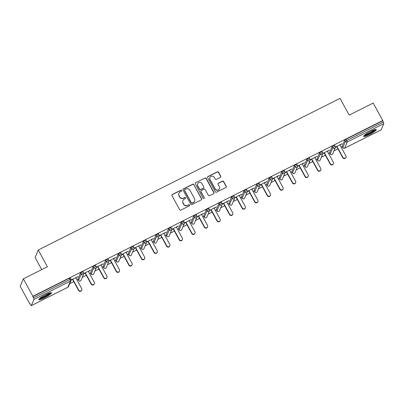 <?xml version="1.0" encoding="UTF-8"?>
<svg xmlns="http://www.w3.org/2000/svg" width="404" height="404" viewBox="0 0 404 404"><rect width="100%" height="100%" fill="white"/><g stroke="black" fill="none" stroke-linecap="round" stroke-linejoin="round"><path stroke-width="0.61" d="M181.603 190.496A0.631 0.611 22.9 0 0 180.75 190.223L172.336 194.45A0.904 0.874 22.9 0 0 171.973 195.632L179.659 209.721A0.904 0.874 22.9 0 0 180.876 210.11L189.284 205.883A0.631 0.611 22.9 0 0 189.542 205.055A0.631 0.611 22.9 0 0 188.688 204.788L187.602 205.333A2.894 2.793 22.9 0 1 183.699 204.101L183.062 202.929A2.894 2.793 22.9 0 1 184.229 199.147L185.315 198.601A0.631 0.611 22.9 0 0 185.572 197.778A0.631 0.611 22.9 0 0 184.719 197.506L183.628 198.051A2.894 2.793 22.9 0 1 179.73 196.819L179.093 195.647A2.894 2.793 22.9 0 1 180.26 191.87L181.346 191.319A0.631 0.611 22.9 0 0 181.603 190.496M181.573 191.122A0.631 0.611 22.9 0 0 180.659 190.446L172.245 194.667A0.904 0.874 22.9 0 0 171.892 194.996M189.511 205.686A0.631 0.611 22.9 0 0 188.597 205.005L187.602 205.333M185.542 198.404A0.631 0.611 22.9 0 0 184.628 197.723L183.628 198.051M370.715 131.305A7.181 1.177 151.4 0 0 363.691 136.446A7.181 1.177 151.4 0 0 369.281 134.709A7.181 1.177 151.4 0 0 376.306 129.568A7.181 1.177 151.4 0 0 370.715 131.305M45.869 294.521A7.181 1.177 151.4 0 0 38.845 299.662A7.181 1.177 151.4 0 0 44.43 297.925A7.181 1.177 151.4 0 0 51.454 292.784A7.181 1.177 151.4 0 0 45.869 294.521M220.352 177.361A0.904 0.874 22.9 0 0 220.715 176.179L218.559 172.225A0.904 0.874 22.9 0 0 217.342 171.841L207.999 176.533A0.904 0.874 22.9 0 0 207.636 177.715L215.317 191.804A0.904 0.874 22.9 0 0 216.539 192.193L225.876 187.496A0.904 0.874 22.9 0 0 226.245 186.315L223.639 181.542A0.904 0.874 22.9 0 0 222.422 181.159L218.423 183.163A0.904 0.874 22.9 0 0 218.059 184.345L219.352 186.714A2.419 2.338 22.9 0 1 217.362 190.127A2.419 2.338 22.9 0 1 215.115 188.84L210.055 179.563A2.419 2.338 22.9 0 1 212.044 176.154A2.419 2.338 22.9 0 1 214.292 177.437L215.135 178.982A0.904 0.874 22.9 0 0 216.352 179.366L220.352 177.361M31.345 305.591L67.882 287.234L70.483 281.063L33.951 299.42L31.345 305.591A1.384 0.273 -116.7 0 1 31.315 305.631A1.384 0.273 -116.7 0 1 30.558 304.722L29.861 303.444L29.724 303.773L20.2 286.305L23.356 278.821L47.389 266.746L38.254 249.995L340.037 98.369L349.172 115.12L373.205 103.045L382.729 120.513L32.881 296.289L33.436 297.894L69.968 279.538L69.276 278.26L32.739 296.617M23.356 278.821L32.881 296.289M193.94 184.593A0.904 0.874 22.9 0 0 192.723 184.209L183.381 188.9A0.904 0.874 22.9 0 0 183.017 190.082L190.698 204.177A0.904 0.874 22.9 0 0 191.92 204.56L201.258 199.869A0.904 0.874 22.9 0 0 201.626 198.687L193.849 184.815A0.904 0.874 22.9 0 0 192.632 184.426L183.29 189.123A0.904 0.874 22.9 0 0 182.936 189.446M195.693 182.719L205.03 178.023A0.904 0.874 22.9 0 1 206.252 178.411L213.933 192.501A0.904 0.874 22.9 0 1 213.57 193.683L209.57 195.693A0.904 0.874 22.9 0 1 208.353 195.304L205.237 189.592A0.904 0.874 22.9 0 0 204.02 189.203L201.369 190.537A0.904 0.874 22.9 0 0 201 191.718L204.247 197.667A0.631 0.611 22.9 0 1 203.727 198.561A0.631 0.611 22.9 0 1 203.136 198.228L195.324 183.901A0.904 0.874 22.9 0 1 195.693 182.719L205.03 178.023M38.254 249.995L35.103 257.479L41.708 269.599M33.951 299.42A1.384 0.273 -116.7 0 0 33.436 297.894M382.729 120.513L383.285 122.114A1.384 0.273 63.3 0 1 383.8 123.639L381.199 129.815A1.384 0.273 63.3 0 1 381.164 129.851A1.384 0.273 63.3 0 1 381.113 129.856M342.299 146.723L341.203 147.273M337.971 148.899L333.926 150.929M329.72 153.045L328.624 153.596M325.392 155.217L321.347 157.252M317.14 159.363L316.044 159.918M312.812 161.539L308.762 163.575M304.56 165.685L303.46 166.236M300.228 167.862L296.183 169.897M291.976 172.008L290.88 172.559M287.648 174.185L283.603 176.215M279.396 178.331L278.3 178.881M275.068 180.502L271.018 182.537M266.817 184.648L265.721 185.199M262.489 186.825L258.439 188.86M254.232 190.971L253.136 191.521M249.904 193.147L245.859 195.177M241.653 197.293L240.557 197.844M237.325 199.465L233.28 201.5M229.073 203.616L227.977 204.166M224.745 205.787L220.695 207.823M216.493 209.934L215.393 210.484M212.161 212.11L208.116 214.145M203.909 216.256L202.813 216.807M199.581 218.433L195.536 220.463M191.329 222.579L190.233 223.129M187.002 224.75L182.951 226.785M178.75 228.896L177.654 229.452M174.417 231.073L170.372 233.108M166.165 235.219L165.069 235.769M161.837 237.395L157.792 239.426M153.586 241.542L152.49 242.092M149.258 243.718L145.213 245.748M141.006 247.864L139.91 248.415M136.678 250.036L132.628 252.071M128.422 254.182L127.326 254.732M124.094 256.358L120.049 258.393M115.842 260.504L114.746 261.055M111.514 262.681L107.469 264.711M103.262 266.827L102.167 267.377M98.935 268.998L94.884 271.034M90.683 273.144L89.582 273.7M86.35 275.321L82.305 277.356M78.098 279.467L77.002 280.017M73.77 281.644L69.725 283.679M75.795 277.806L77.775 276.553M77.886 276.755L71.215 279.851M71.19 280.118L72.563 279.427M342.148 146.384L344.708 140.132L346.056 139.193L346.753 140.471L383.285 122.114M382.588 120.841L346.056 139.193M69.276 278.26L70.347 277.982M329.568 152.707L332.128 146.45L334.547 145.238M316.989 159.03L319.549 152.773L321.968 151.556M304.404 165.347L306.964 159.095L309.383 157.878M291.824 171.67L294.385 165.418L296.804 164.201M279.245 177.992L281.805 171.735L284.224 170.523M266.665 184.31L269.221 178.058L271.645 176.841M254.081 190.632L256.641 184.381L259.06 183.163M241.501 196.955L244.061 190.698L246.48 189.486M228.922 203.278L231.482 197.021L233.901 195.804M216.337 209.595L218.897 203.343L221.316 202.126M203.757 215.918L206.318 209.666L208.737 208.449M191.178 222.24L193.738 215.983L196.157 214.771M178.598 228.563L181.154 222.306L183.573 221.089M166.014 234.881L168.574 228.629L170.993 227.412M153.434 241.203L155.994 234.946L158.413 233.734M140.855 247.526L143.41 241.269L145.834 240.052M128.27 253.843L130.83 247.591L133.249 246.374M115.69 260.166L118.251 253.914L120.67 252.697M103.111 266.489L105.671 260.232L108.09 259.02M90.526 272.811L93.087 266.554L95.506 265.337M77.947 279.129L80.507 272.877L82.926 271.66M88.375 271.483L90.607 270.104L83.795 273.528M83.769 273.801L85.143 273.109M100.96 265.16L103.187 263.787L96.374 267.206M96.349 267.478L97.728 266.786M113.539 258.843L115.766 257.464L108.954 260.888M108.934 261.156L110.307 260.464M126.119 252.52L128.351 251.142L121.538 254.565M121.513 254.833L122.887 254.146M138.703 246.198L140.93 244.819L134.118 248.243M134.093 248.516L135.471 247.824M151.283 239.88L153.51 238.501L146.697 241.92M146.677 242.193L148.051 241.501M163.862 233.557L166.089 232.179L159.282 235.603M159.257 235.87L160.63 235.178M176.447 227.235L178.674 225.856L171.862 229.28M171.836 229.548L173.21 228.861M189.027 220.912L191.254 219.539L184.441 222.958M184.421 223.23L185.795 222.538M201.606 214.595L203.833 213.216L197.026 216.64M197.001 216.908L198.374 216.216M214.186 208.272L216.418 206.893L209.605 210.317M209.58 210.585L210.954 209.898M226.77 201.95L228.997 200.571L222.185 203.995M222.16 204.267L223.538 203.576M239.35 195.632L241.577 194.253L234.764 197.672M234.744 197.945L236.118 197.253M251.929 189.309L254.161 187.931L247.349 191.355M247.324 191.622L248.697 190.93M264.514 182.987L266.741 181.608L259.929 185.032M259.903 185.3L261.277 184.613M277.094 176.664L279.321 175.291L272.508 178.709M272.488 178.982L273.861 178.29M289.673 170.347L291.9 168.968L285.093 172.392M285.067 172.659L286.441 171.968M302.253 164.024L304.485 162.645L297.672 166.069M297.647 166.337L299.021 165.645M314.837 157.701L317.064 156.323L310.252 159.747M310.227 160.019L311.605 159.328M327.417 151.379L329.644 150.005L322.831 153.424M322.811 153.697L324.185 153.005M339.996 145.061L342.228 143.683L335.416 147.107M335.391 147.374L336.764 146.682M178.957 193.248L178.866 193.466A2.894 2.793 22.9 0 0 178.997 195.864L179.093 195.647M183.537 198.273A2.894 2.793 22.9 0 1 179.639 197.041L178.997 195.864M182.931 200.53L182.835 200.748A2.894 2.793 22.9 0 0 182.967 203.146L183.062 202.929M187.507 205.55A2.894 2.793 22.9 0 1 183.608 204.318L182.967 203.146M201.611 199.541A0.904 0.874 22.9 0 0 201.53 198.904L193.849 184.815M184.85 189.562A0.631 0.611 22.9 0 0 184.593 190.39L191.339 202.757A0.631 0.611 22.9 0 0 192.193 203.025L193.339 202.449A2.894 2.793 22.9 0 0 194.506 198.672L189.895 190.218A2.894 2.793 22.9 0 0 185.997 188.986L184.85 189.562M184.567 189.865L184.471 190.082A0.631 0.611 22.9 0 0 184.502 190.607L184.593 190.39M194.637 201.071L194.546 201.288A2.894 2.793 22.9 0 1 193.248 202.667L192.102 203.247A0.631 0.611 22.9 0 1 191.249 202.975L184.502 190.607M213.923 193.354A0.904 0.874 22.9 0 0 213.842 192.718L206.156 178.629A0.904 0.874 22.9 0 0 204.939 178.245M200.96 190.971L200.869 191.188A0.904 0.874 22.9 0 0 200.909 191.935L204.247 197.667M204.217 198.298A0.631 0.611 22.9 0 0 204.156 197.889M202.005 183.658A2.419 2.338 22.9 0 0 197.657 183.785A2.419 2.338 22.9 0 0 197.768 185.79L199.551 189.057A0.904 0.874 22.9 0 0 200.768 189.441L203.419 188.107A0.904 0.874 22.9 0 0 203.788 186.931L202.005 183.658M197.657 183.785L197.566 184.002A2.419 2.338 22.9 0 0 197.677 186.007L197.768 185.79M203.828 187.678L203.737 187.895A0.904 0.874 22.9 0 1 203.328 188.33L200.677 189.658A0.904 0.874 22.9 0 1 199.46 189.274L197.677 186.007M195.597 182.936A0.904 0.874 22.9 0 0 195.248 183.259M209.944 177.563L209.853 177.78A2.419 2.338 22.9 0 0 209.964 179.78L210.055 179.563M219.458 188.719L219.367 188.936A2.419 2.338 22.9 0 1 215.024 189.062L209.964 179.78M226.23 187.173A0.904 0.874 22.9 0 0 226.149 186.537L223.548 181.76A0.904 0.874 22.9 0 0 222.331 181.376L218.332 183.381A0.904 0.874 22.9 0 0 217.978 183.709M220.705 177.033A0.904 0.874 22.9 0 0 220.624 176.397L218.468 172.442A0.904 0.874 22.9 0 0 217.251 172.059L207.909 176.75A0.904 0.874 22.9 0 0 207.555 177.078M78.588 290.476L78.724 290.148A1.702 1.646 22.9 0 0 81.785 290.062L81.648 290.39A1.702 1.646 -157.1 0 1 78.588 290.476L72.452 279.225M81.785 290.062A1.702 1.646 22.9 0 0 81.709 288.648L75.684 277.604M78.724 290.148L72.7 279.103M91.168 284.153L91.304 283.825A1.702 1.646 22.9 0 0 94.369 283.739L94.228 284.068A1.702 1.646 -157.1 0 1 91.168 284.153L85.037 272.907M94.369 283.739A1.702 1.646 22.9 0 0 94.289 282.33L88.269 271.281M91.304 283.825L85.284 272.781M103.747 277.836L103.889 277.508A1.702 1.646 22.9 0 0 106.949 277.417L106.813 277.745A1.702 1.646 -157.1 0 1 103.747 277.836L97.617 266.584M106.949 277.417A1.702 1.646 22.9 0 0 106.873 276.008L100.849 264.958M103.889 277.508L97.864 266.458M116.332 271.513L116.468 271.185A1.702 1.646 22.9 0 0 119.528 271.099L119.392 271.422A1.702 1.646 -157.1 0 1 116.332 271.513L110.196 260.262M119.528 271.099A1.702 1.646 22.9 0 0 119.453 269.685L113.428 258.641M116.468 271.185L110.444 260.141M128.911 265.191L129.048 264.862A1.702 1.646 22.9 0 0 132.113 264.777L131.972 265.105A1.702 1.646 -157.1 0 1 128.911 265.191L122.776 253.939M132.113 264.777A1.702 1.646 22.9 0 0 132.032 263.363L126.008 252.318M129.048 264.862L123.028 253.818M141.491 258.868L141.632 258.545A1.702 1.646 22.9 0 0 144.693 258.454L144.556 258.782A1.702 1.646 -157.1 0 1 141.491 258.868L135.36 247.622M144.693 258.454A1.702 1.646 22.9 0 0 144.612 257.045L138.592 245.996M141.632 258.545L135.608 247.495M50.278 292.743A6.217 1.015 -28.6 0 1 49.207 293.955A6.217 1.015 -28.6 0 1 43.647 297.324A6.217 1.015 -28.6 0 1 39.446 298.647M40.148 298.041A5.757 0.939 151.4 0 0 48.662 293.678A5.757 0.939 151.4 0 0 49.389 293.001M38.996 299.152A7.136 1.167 151.4 0 0 44.041 297.299A7.136 1.167 151.4 0 0 49.859 293.713A7.136 1.167 151.4 0 0 50.944 292.637M375.124 129.527A6.217 1.015 -28.6 0 1 374.054 130.739A6.217 1.015 -28.6 0 1 368.493 134.103A6.217 1.015 -28.6 0 1 364.292 135.431M364.994 134.825A5.757 0.939 151.4 0 0 373.508 130.462A5.757 0.939 151.4 0 0 374.235 129.785M363.842 135.936A7.136 1.167 151.4 0 0 368.887 134.083A7.136 1.167 151.4 0 0 374.705 130.497A7.136 1.167 151.4 0 0 375.796 129.421M154.076 252.55L154.212 252.222A1.702 1.646 22.9 0 0 157.272 252.131L157.136 252.46A1.702 1.646 -157.1 0 1 154.076 252.55L147.94 241.299M157.272 252.131A1.702 1.646 22.9 0 0 157.196 250.722L151.172 239.673M154.212 252.222L148.187 241.173M166.655 246.228L166.791 245.9A1.702 1.646 22.9 0 0 169.852 245.814L169.715 246.142A1.702 1.646 -157.1 0 1 166.655 246.228L160.519 234.977M169.852 245.814A1.702 1.646 22.9 0 0 169.776 244.4L163.751 233.355M166.791 245.9L160.767 234.855M179.235 239.905L179.371 239.577A1.702 1.646 22.9 0 0 182.436 239.491L182.295 239.819A1.702 1.646 -157.1 0 1 179.235 239.905L173.104 228.659M182.436 239.491A1.702 1.646 22.9 0 0 182.356 238.082L176.336 227.033M179.371 239.577L173.351 228.533M191.814 233.583L191.956 233.26A1.702 1.646 22.9 0 0 195.016 233.169L194.879 233.497A1.702 1.646 -157.1 0 1 191.814 233.583L185.683 222.336M195.016 233.169A1.702 1.646 22.9 0 0 194.94 231.76L188.915 220.71M191.956 233.26L185.931 222.21M204.399 227.265L204.535 226.937A1.702 1.646 22.9 0 0 207.595 226.851L207.459 227.174A1.702 1.646 -157.1 0 1 204.399 227.265L198.263 216.014M207.595 226.851A1.702 1.646 22.9 0 0 207.52 225.437L201.495 214.393M204.535 226.937L198.51 215.887M216.978 220.943L217.115 220.614A1.702 1.646 22.9 0 0 220.18 220.528L220.039 220.857A1.702 1.646 -157.1 0 1 216.978 220.943L210.843 209.691M220.18 220.528A1.702 1.646 22.9 0 0 220.099 219.114L214.08 208.07M217.115 220.614L211.095 209.57M229.558 214.62L229.699 214.297A1.702 1.646 22.9 0 0 232.76 214.206L232.623 214.534A1.702 1.646 -157.1 0 1 229.558 214.62L223.427 203.374M232.76 214.206A1.702 1.646 22.9 0 0 232.679 212.797L226.659 201.748M229.699 214.297L223.675 203.247M242.142 208.302L242.279 207.974A1.702 1.646 22.9 0 0 245.339 207.883L245.203 208.212A1.702 1.646 -157.1 0 1 242.142 208.302L236.007 197.051M245.339 207.883A1.702 1.646 22.9 0 0 245.263 206.474L239.239 195.425M242.279 207.974L236.254 196.925M254.722 201.98L254.858 201.652A1.702 1.646 22.9 0 0 257.919 201.566L257.782 201.889A1.702 1.646 -157.1 0 1 254.722 201.98L248.586 190.728M257.919 201.566A1.702 1.646 22.9 0 0 257.843 200.152L251.818 189.107M254.858 201.652L248.839 190.607M267.302 195.657L267.438 195.329A1.702 1.646 22.9 0 0 270.503 195.243L270.362 195.571A1.702 1.646 -157.1 0 1 267.302 195.657L261.171 184.411M270.503 195.243A1.702 1.646 22.9 0 0 270.422 193.829L264.403 182.785M267.438 195.329L261.418 184.285M279.881 189.335L280.022 189.011A1.702 1.646 22.9 0 0 283.083 188.921L282.946 189.249A1.702 1.646 -157.1 0 1 279.881 189.335L273.75 178.088M283.083 188.921A1.702 1.646 22.9 0 0 283.007 187.512L276.982 176.462M280.022 189.011L273.998 177.962M292.466 183.017L292.602 182.689A1.702 1.646 22.9 0 0 295.662 182.603L295.526 182.926A1.702 1.646 -157.1 0 1 292.466 183.017L286.33 171.766M295.662 182.603A1.702 1.646 22.9 0 0 295.587 181.189L289.562 170.145M292.602 182.689L286.577 171.639M305.045 176.694L305.182 176.366A1.702 1.646 22.9 0 0 308.247 176.28L308.106 176.609A1.702 1.646 -157.1 0 1 305.045 176.694L298.915 165.443M308.247 176.28A1.702 1.646 22.9 0 0 308.166 174.866L302.147 163.822M305.182 176.366L299.162 165.322M317.625 170.372L317.766 170.044A1.702 1.646 22.9 0 0 320.826 169.958L320.69 170.286A1.702 1.646 -157.1 0 1 317.625 170.372L311.494 159.126M320.826 169.958A1.702 1.646 22.9 0 0 320.751 168.549L314.726 157.499M317.766 170.044L311.742 158.999M330.209 164.054L330.346 163.726A1.702 1.646 22.9 0 0 333.406 163.635L333.27 163.963A1.702 1.646 -157.1 0 1 330.209 164.054L324.074 152.803M333.406 163.635A1.702 1.646 22.9 0 0 333.33 162.226L327.306 151.177M330.346 163.726L324.321 152.677M342.789 157.732L342.925 157.403A1.702 1.646 22.9 0 0 345.991 157.318L345.849 157.641A1.702 1.646 -157.1 0 1 342.789 157.732L336.653 146.48M345.991 157.318A1.702 1.646 22.9 0 0 345.91 155.904L339.885 144.859M342.925 157.403L336.906 146.359M67.801 287.279A1.384 0.273 -116.7 0 0 67.847 287.274A1.384 0.273 -116.7 0 0 67.882 287.234A1.384 1.333 22.9 0 0 68.503 286.577L71.104 280.401A1.384 1.333 22.9 0 0 71.043 279.255L69.968 279.538A1.384 0.273 -116.7 0 1 70.483 281.063A1.384 1.333 22.9 0 0 71.104 280.401A1.384 1.384 0 0 0 71.043 279.204L70.347 277.927M383.8 123.639L347.268 141.996L344.663 148.172L381.199 129.815M342.107 146.304L342.804 147.581A1.384 1.333 -157.1 0 0 344.663 148.172A1.384 0.273 63.3 0 1 344.632 148.207A1.384 0.273 63.3 0 1 344.577 148.207M342.85 147.662L345.405 141.405L346.753 140.471A1.384 0.273 63.3 0 1 347.268 141.996A1.384 1.333 -157.1 0 1 345.405 141.405L344.708 140.132M77.906 279.048L78.598 280.326L81.204 274.149L80.507 272.877M82.552 273.215L81.204 274.149A1.384 1.333 -157.1 0 0 83.067 274.74A1.384 1.333 22.9 0 0 83.623 272.937L82.552 273.215M81.083 280.255A1.384 1.333 22.9 0 1 80.462 280.916A1.384 1.333 -157.1 0 1 78.598 280.326L78.598 280.381A1.384 1.384 0 0 0 81.083 280.255L83.684 274.079A1.384 1.384 0 0 0 83.628 272.882L82.931 271.604M78.649 280.406L77.901 279.103M90.486 272.73L91.183 274.003L93.784 267.832L93.087 266.554M103.065 266.408L103.762 267.685L106.363 261.509L105.671 260.232M115.645 260.085L116.342 261.363L118.948 255.187L118.251 253.914M128.23 253.768L128.927 255.04L131.527 248.869L130.83 247.591M140.809 247.445L141.506 248.723L144.107 242.546L143.41 241.269M153.389 241.122L154.086 242.4L156.691 236.224L155.994 234.946M165.973 234.8L166.665 236.077L169.271 229.901L168.574 228.629M178.553 228.482L179.25 229.755L181.851 223.584L181.154 222.306M191.132 222.16L191.829 223.437L194.43 217.261L193.738 215.983M203.717 215.837L204.409 217.115L207.015 210.939L206.318 209.666M216.297 209.519L216.993 210.792L219.594 204.621L218.897 203.343M228.876 203.197L229.573 204.474L232.174 198.298L231.482 197.021M241.456 196.874L242.153 198.152L244.758 191.976L244.061 190.698M254.04 190.552L254.732 191.829L257.338 185.653L256.641 184.381M266.62 184.234L267.317 185.507L269.917 179.336L269.221 178.058M279.199 177.912L279.896 179.189L282.497 173.013L281.805 171.735M291.784 171.589L292.476 172.867L295.082 166.69L294.385 165.418M304.364 165.271L305.06 166.544L307.661 160.373L306.964 159.095M316.943 158.949L317.64 160.221L320.241 154.05L319.549 152.773M329.523 152.626L330.219 153.904L332.825 147.728L332.128 146.45M95.132 266.898L93.784 267.832A1.384 1.333 -157.1 0 0 95.647 268.418A1.384 1.333 22.9 0 0 96.203 266.615L95.132 266.898M93.662 273.932A1.384 1.333 22.9 0 1 93.041 274.594A1.384 1.333 -157.1 0 1 91.183 274.003L91.178 274.058A1.384 1.384 0 0 0 93.662 273.932L96.268 267.761A1.384 1.384 0 0 0 96.208 266.559L95.511 265.287M91.228 274.084L90.481 272.781M107.711 260.575L106.363 261.509A1.384 1.333 -157.1 0 0 108.227 262.1A1.384 1.333 22.9 0 0 108.782 260.292L107.711 260.575M106.247 267.615A1.384 1.333 22.9 0 1 105.626 268.271A1.384 1.333 -157.1 0 1 103.762 267.685L103.757 267.736A1.384 1.384 0 0 0 106.247 267.615L108.848 261.439A1.384 1.384 0 0 0 108.787 260.242L108.09 258.964M103.808 267.766L103.065 266.463M120.296 254.252L118.948 255.187A1.384 1.333 -157.1 0 0 120.806 255.777A1.384 1.333 22.9 0 0 121.367 253.975L120.296 254.252M118.827 261.292A1.384 1.333 22.9 0 1 118.205 261.954A1.384 1.333 -157.1 0 1 116.342 261.363L116.342 261.418A1.384 1.384 0 0 0 118.827 261.292L121.427 255.116A1.384 1.384 0 0 0 121.367 253.919L120.675 252.641M116.392 261.444L115.645 260.141M132.876 247.93L131.527 248.869A1.384 1.333 -157.1 0 0 133.391 249.455A1.384 1.333 22.9 0 0 133.946 247.652L132.876 247.93M131.406 254.969A1.384 1.333 22.9 0 1 130.785 255.631A1.384 1.333 -157.1 0 1 128.927 255.04L128.921 255.096A1.384 1.384 0 0 0 131.406 254.969L134.012 248.793A1.384 1.384 0 0 0 133.951 247.596L133.254 246.324M128.972 255.121L128.225 253.818M145.455 241.612L144.107 242.546A1.384 1.333 -157.1 0 0 145.97 243.132A1.384 1.333 22.9 0 0 146.526 241.329L145.455 241.612M143.986 248.647A1.384 1.333 22.9 0 1 143.369 249.308A1.384 1.333 -157.1 0 1 141.506 248.723L141.501 248.773A1.384 1.384 0 0 0 143.986 248.647L146.591 242.476A1.384 1.384 0 0 0 146.531 241.279L145.834 240.001M141.552 248.803L140.804 247.495M158.035 235.29L156.691 236.224A1.384 1.333 -157.1 0 0 158.55 236.815A1.384 1.333 22.9 0 0 159.11 235.007L158.035 235.29M156.57 242.329A1.384 1.333 22.9 0 1 155.949 242.986A1.384 1.333 -157.1 0 1 154.086 242.4L154.086 242.451A1.384 1.384 0 0 0 156.57 242.329L159.171 236.153A1.384 1.384 0 0 0 159.11 234.956L158.413 233.679M154.136 242.481L153.389 241.178M170.619 228.967L169.271 229.901A1.384 1.333 -157.1 0 0 171.134 230.492A1.384 1.333 22.9 0 0 171.69 228.689L170.619 228.967M169.15 236.007A1.384 1.333 22.9 0 1 168.529 236.668A1.384 1.333 -157.1 0 1 166.665 236.077L166.665 236.133A1.384 1.384 0 0 0 169.15 236.007L171.751 229.831A1.384 1.384 0 0 0 171.695 228.634L170.998 227.356M166.716 236.158L165.968 234.855M183.199 222.649L181.851 223.584A1.384 1.333 -157.1 0 0 183.714 224.169A1.384 1.333 22.9 0 0 184.269 222.367L183.199 222.649M181.729 229.684A1.384 1.333 22.9 0 1 181.108 230.346A1.384 1.333 -157.1 0 1 179.25 229.755L179.245 229.81A1.384 1.384 0 0 0 181.729 229.684L184.335 223.513A1.384 1.384 0 0 0 184.274 222.311L183.578 221.038M179.295 229.836L178.548 228.533M195.778 216.327L194.43 217.261A1.384 1.333 -157.1 0 0 196.293 217.852A1.384 1.333 22.9 0 0 196.854 216.044L195.778 216.327M194.314 223.367A1.384 1.333 22.9 0 1 193.693 224.023A1.384 1.333 -157.1 0 1 191.829 223.437L191.824 223.488A1.384 1.384 0 0 0 194.314 223.367L196.915 217.19A1.384 1.384 0 0 0 196.854 215.994L196.157 214.716M191.875 223.518L191.132 222.215M208.363 210.004L207.015 210.939A1.384 1.333 -157.1 0 0 208.873 211.529A1.384 1.333 22.9 0 0 209.434 209.727L208.363 210.004M206.893 217.044A1.384 1.333 22.9 0 1 206.272 217.706A1.384 1.333 -157.1 0 1 204.409 217.115L204.409 217.17A1.384 1.384 0 0 0 206.893 217.044L209.494 210.868A1.384 1.384 0 0 0 209.434 209.671L208.742 208.393M204.459 217.195L203.712 215.893M220.943 203.682L219.594 204.621A1.384 1.333 -157.1 0 0 221.458 205.207A1.384 1.333 22.9 0 0 222.013 203.404L220.943 203.682M219.473 210.721A1.384 1.333 22.9 0 1 218.852 211.383A1.384 1.333 -157.1 0 1 216.993 210.792L216.988 210.848A1.384 1.384 0 0 0 219.473 210.721L222.079 204.545A1.384 1.384 0 0 0 222.018 203.348L221.321 202.076M217.039 210.873L216.292 209.57M233.522 197.364L232.174 198.298A1.384 1.333 -157.1 0 0 234.037 198.884A1.384 1.333 22.9 0 0 234.593 197.081L233.522 197.364M232.053 204.399A1.384 1.333 22.9 0 1 231.436 205.06A1.384 1.333 -157.1 0 1 229.573 204.474L229.568 204.525A1.384 1.384 0 0 0 232.053 204.399L234.658 198.228A1.384 1.384 0 0 0 234.598 197.031L233.901 195.753M229.618 204.55L228.871 203.247M246.102 191.042L244.758 191.976A1.384 1.333 -157.1 0 0 246.617 192.567A1.384 1.333 22.9 0 0 247.177 190.759L246.102 191.042M244.637 198.081A1.384 1.333 22.9 0 1 244.016 198.738A1.384 1.333 -157.1 0 1 242.153 198.152L242.153 198.202A1.384 1.384 0 0 0 244.637 198.081L247.238 191.905A1.384 1.384 0 0 0 247.177 190.708L246.485 189.431M242.203 198.233L241.456 196.93M258.686 184.719L257.338 185.653A1.384 1.333 -157.1 0 0 259.201 186.244A1.384 1.333 22.9 0 0 259.757 184.441L258.686 184.719M257.217 191.759A1.384 1.333 22.9 0 1 256.596 192.42A1.384 1.333 -157.1 0 1 254.732 191.829L254.732 191.885A1.384 1.384 0 0 0 257.217 191.759L259.817 185.582A1.384 1.384 0 0 0 259.762 184.386L259.065 183.108M254.783 191.91L254.035 190.607M271.266 178.401L269.917 179.336A1.384 1.333 -157.1 0 0 271.781 179.921A1.384 1.333 22.9 0 0 272.336 178.119L271.266 178.401M269.796 185.436A1.384 1.333 22.9 0 1 269.175 186.098A1.384 1.333 -157.1 0 1 267.317 185.507L267.312 185.562A1.384 1.384 0 0 0 269.796 185.436L272.402 179.265A1.384 1.384 0 0 0 272.341 178.063L271.645 176.79M267.362 185.588L266.615 184.285M283.845 172.079L282.497 173.013A1.384 1.333 -157.1 0 0 284.36 173.604A1.384 1.333 22.9 0 0 284.921 171.796L283.845 172.079M282.381 179.118A1.384 1.333 22.9 0 1 281.76 179.775A1.384 1.333 -157.1 0 1 279.896 179.189L279.891 179.24A1.384 1.384 0 0 0 282.381 179.118L284.982 172.942A1.384 1.384 0 0 0 284.921 171.745L284.224 170.468M279.942 179.27L279.199 177.967M296.43 165.756L295.082 166.69A1.384 1.333 -157.1 0 0 296.945 167.281A1.384 1.333 22.9 0 0 297.501 165.478L296.43 165.756M294.96 172.796A1.384 1.333 22.9 0 1 294.339 173.452A1.384 1.333 -157.1 0 1 292.476 172.867L292.476 172.922A1.384 1.384 0 0 0 294.96 172.796L297.561 166.62A1.384 1.384 0 0 0 297.501 165.423L296.809 164.145M292.526 172.947L291.779 171.644M309.01 159.434L307.661 160.373A1.384 1.333 -157.1 0 0 309.525 160.959A1.384 1.333 22.9 0 0 310.08 159.156L309.01 159.434M307.54 166.473A1.384 1.333 22.9 0 1 306.919 167.135A1.384 1.333 -157.1 0 1 305.06 166.544L305.055 166.599A1.384 1.384 0 0 0 307.54 166.473L310.146 160.297A1.384 1.384 0 0 0 310.085 159.1L309.388 157.828M305.106 166.625L304.358 165.322M321.589 153.116L320.241 154.05A1.384 1.333 -157.1 0 0 322.104 154.636A1.384 1.333 22.9 0 0 322.66 152.833L321.589 153.116M320.125 160.151A1.384 1.333 22.9 0 1 319.503 160.812A1.384 1.333 -157.1 0 1 317.64 160.221L317.635 160.277A1.384 1.384 0 0 0 320.125 160.151L322.725 153.98A1.384 1.384 0 0 0 322.665 152.778L321.968 151.505M317.685 160.302L316.943 158.999M334.174 146.793L332.825 147.728A1.384 1.333 -157.1 0 0 334.684 148.319A1.384 1.333 22.9 0 0 335.244 146.511L334.174 146.793M332.704 153.833A1.384 1.333 22.9 0 1 332.083 154.49A1.384 1.333 -157.1 0 1 330.219 153.904L330.219 153.954A1.384 1.384 0 0 0 332.704 153.833L335.305 147.657A1.384 1.384 0 0 0 335.244 146.46L334.552 145.182M330.27 153.985L329.523 152.682M31.315 305.631L67.847 287.274A1.384 1.384 0 0 0 68.503 286.577M342.102 146.359L342.799 147.637A1.384 1.384 0 0 0 344.632 148.207L381.164 129.851"/></g></svg>
